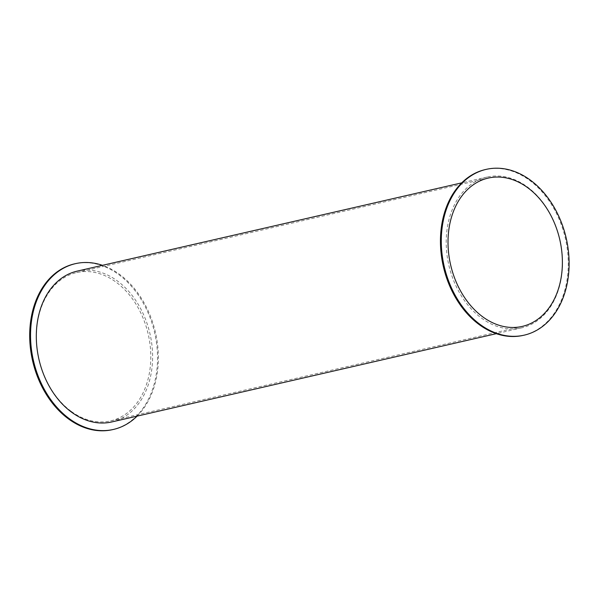 <?xml version="1.0" encoding="UTF-8"?>
<svg xmlns="http://www.w3.org/2000/svg" width="599" height="599" viewBox="0 0 599 599"><rect width="100%" height="100%" fill="white"/><g stroke="black" fill="none" stroke-linecap="round" stroke-linejoin="round"><path stroke-width="0.45" stroke-dasharray="3 2.25" d="M523.384 335.335A85.043 62.61 77.1 0 0 568.204 267.813A85.043 62.61 77.1 0 0 529.261 180.134A85.043 62.61 77.1 0 0 485.332 169.569M527.015 186.663A77.368 56.965 -102.9 0 1 562.446 266.428A77.368 56.965 -102.9 0 1 521.669 327.863A77.368 56.965 -102.9 0 1 448.838 265.2A77.368 56.965 -102.9 0 1 487.054 177.049A77.368 56.965 -102.9 0 1 527.015 186.663M137.096 416.14A85.043 62.61 77.1 0 0 119.358 274.23A85.043 62.61 77.1 0 0 102.474 265.327M112.634 429.625A85.043 62.61 77.1 0 0 157.455 362.103A85.043 62.61 77.1 0 0 118.512 274.424A85.043 62.61 77.1 0 0 74.583 263.852M111.766 421.951A77.368 56.965 77.1 0 0 152.543 360.523A77.368 56.965 77.1 0 0 117.112 280.751A77.368 56.965 77.1 0 0 77.144 271.137M71.333 411.446A76.088 56.021 77.1 0 0 110.635 420.902A76.088 56.021 77.1 0 0 148.215 334.205A76.088 56.021 77.1 0 0 76.59 272.582A76.088 56.021 77.1 0 0 36.487 332.999A76.088 56.021 77.1 0 0 71.333 411.446M488.178 178.098L76.59 272.582M522.231 326.418L110.635 420.902M487.054 177.049L461.717 182.86M521.669 327.863L496.339 333.673"/><path stroke-width="0.9" d="M486.178 169.375L485.332 169.569A85.043 62.61 77.1 0 0 443.335 266.465A85.043 62.61 77.1 0 0 523.384 335.335L524.23 335.148A85.043 62.61 77.1 0 0 569.05 267.618A85.043 62.61 77.1 0 0 530.108 179.94A85.043 62.61 77.1 0 0 486.178 169.375A85.043 62.61 77.1 0 0 444.181 266.27A85.043 62.61 77.1 0 0 524.23 335.148M102.474 265.327A85.043 62.61 77.1 0 0 75.429 263.665A85.043 62.61 77.1 0 0 33.432 360.553A85.043 62.61 77.1 0 0 113.481 429.431A85.043 62.61 77.1 0 0 137.096 416.14M75.429 263.665L74.583 263.852A85.043 62.61 77.1 0 0 32.586 360.748A85.043 62.61 77.1 0 0 112.634 429.625L113.481 429.431M461.717 182.86L77.144 271.137A77.368 56.965 77.1 0 0 38.935 359.288A77.368 56.965 77.1 0 0 111.766 421.951L496.339 333.673M482.921 316.968A76.088 56.021 -102.9 0 1 448.082 238.514A76.088 56.021 -102.9 0 1 488.178 178.098A76.088 56.021 -102.9 0 1 559.803 239.727A76.088 56.021 -102.9 0 1 522.231 326.418A76.088 56.021 -102.9 0 1 482.921 316.968"/></g></svg>
